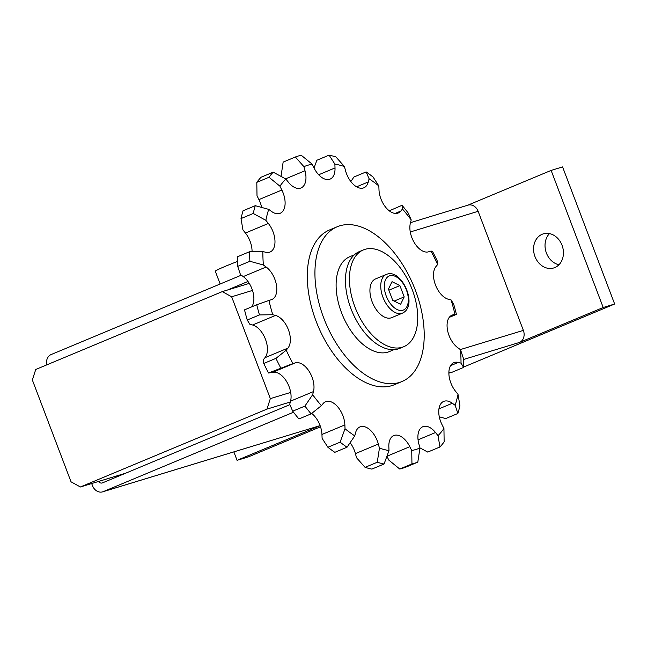 <?xml version="1.0" encoding="UTF-8"?>
<svg xmlns="http://www.w3.org/2000/svg" width="647" height="647" viewBox="0 0 647 647"><rect width="100%" height="100%" fill="white"/><g stroke="black" fill="none" stroke-linecap="round" stroke-linejoin="round"><path stroke-width="0.97" d="M391.661 317.661A20.971 11.929 -112.7 0 1 391.023 317.887A20.971 11.929 -112.7 0 1 372.348 302.343A20.971 11.929 -112.7 0 1 375.503 278.946L386.332 274.433A20.971 11.929 67.3 0 0 383.17 297.83A20.971 11.929 67.3 0 0 401.844 313.374A20.971 11.929 67.3 0 0 402.483 313.14L391.661 317.661M403.777 346.695L399.797 348.353A52.431 29.827 -112.7 0 1 398.204 348.927A52.431 29.827 -112.7 0 1 351.515 310.075A52.431 29.827 -112.7 0 1 359.408 251.578L363.388 249.92A52.431 29.827 67.3 0 0 355.494 308.409A52.431 29.827 67.3 0 0 402.183 347.269A52.431 29.827 67.3 0 0 403.777 346.695A52.431 29.827 67.3 0 0 411.67 288.198A52.431 29.827 67.3 0 0 364.981 249.346A52.431 29.827 67.3 0 0 363.388 249.92M393.918 349.671L389.365 351.572A51.388 29.228 -112.7 0 1 387.804 352.138A51.388 29.228 -112.7 0 1 342.053 314.054A51.388 29.228 -112.7 0 1 349.776 256.73L354.33 254.829M401.884 381.568L394.249 384.763A83.892 47.716 -112.7 0 1 391.694 385.677A83.892 47.716 -112.7 0 1 316.998 323.508A83.892 47.716 -112.7 0 1 329.614 229.92L337.257 226.733A83.892 47.716 67.3 0 0 324.632 320.322A83.892 47.716 67.3 0 0 399.328 382.49A83.892 47.716 67.3 0 0 401.884 381.568A83.892 47.716 67.3 0 0 414.509 287.98A83.892 47.716 67.3 0 0 339.812 225.811A83.892 47.716 67.3 0 0 337.257 226.733M281.033 176.405L283.143 162.098L295.356 157.003A164.427 93.524 -112.7 0 1 298.251 156.032A164.427 93.524 -112.7 0 1 301.203 155.223L312.121 164.136A152.199 86.569 67.3 0 0 307.94 165.211A152.199 86.569 67.3 0 0 303.896 166.643L305.004 170.743A18.626 10.595 -112.7 0 1 301.017 187.962A18.626 10.595 -112.7 0 1 288.336 182.155L285.828 179.009A152.199 86.569 67.3 0 0 279.925 186.174L281.849 190.032A18.626 10.595 -112.7 0 1 280.159 213.292A18.626 10.595 -112.7 0 1 271.505 211.415L268.707 209.369A152.199 86.569 67.3 0 0 265.844 220.32L268.359 223.466A18.626 10.595 -112.7 0 1 270.025 252.031A18.626 10.595 -112.7 0 1 265.585 252.241L262.836 251.537A152.199 86.569 67.3 0 0 263.353 264.971L266.152 267.017A18.626 10.595 -112.7 0 1 276.406 284.874A18.626 10.595 -112.7 0 1 271.853 299.512A18.626 10.595 -112.7 0 1 271.279 299.723L268.917 300.443A152.199 86.569 67.3 0 0 272.751 314.725L275.501 315.429A18.626 10.595 -112.7 0 1 288.4 329.735A18.626 10.595 -112.7 0 1 287.915 348.118L286.217 350.173A152.199 86.569 67.3 0 0 292.905 363.59L295.275 362.87A18.626 10.595 -112.7 0 1 309.169 371.402A18.626 10.595 -112.7 0 1 313.471 391.589L312.647 394.743A152.199 86.569 67.3 0 0 321.389 405.669L323.079 403.607A18.626 10.595 -112.7 0 1 325.595 401.706A18.626 10.595 -112.7 0 1 337.96 407.133A18.626 10.595 -112.7 0 1 344.875 424.909L345.029 428.767A152.199 86.569 67.3 0 0 354.758 435.892L355.583 432.738A18.626 10.595 -112.7 0 1 360.007 426.883A18.626 10.595 -112.7 0 1 378.341 444.044L379.441 448.153A152.199 86.569 67.3 0 0 388.993 450.603L388.847 446.745A18.626 10.595 -112.7 0 1 393.78 435.568A18.626 10.595 -112.7 0 1 409.818 446.689L411.743 450.547A152.199 86.569 67.3 0 0 415.924 449.471A152.199 86.569 67.3 0 0 419.968 448.039L418.86 443.931A18.626 10.595 -112.7 0 1 422.847 426.713A18.626 10.595 -112.7 0 1 435.528 432.528L438.035 435.666A152.199 86.569 67.3 0 0 443.939 428.508L442.014 424.65A18.626 10.595 -112.7 0 1 443.705 401.391A18.626 10.595 -112.7 0 1 452.358 403.267L455.156 405.313A152.199 86.569 67.3 0 0 458.019 394.355L455.504 391.217A18.626 10.595 -112.7 0 1 453.838 362.652A18.626 10.595 -112.7 0 1 458.278 362.433L461.028 363.145A152.199 86.569 67.3 0 0 460.51 349.712L457.712 347.665A18.626 10.595 -112.7 0 1 447.457 329.808A18.626 10.595 -112.7 0 1 452.01 315.162A18.626 10.595 -112.7 0 1 452.577 314.96L454.946 314.24A152.199 86.569 67.3 0 0 451.113 299.957L448.363 299.254A18.626 10.595 -112.7 0 1 435.463 284.947A18.626 10.595 -112.7 0 1 435.949 266.564L437.647 264.51A152.199 86.569 67.3 0 0 430.959 251.093L428.589 251.812A18.626 10.595 -112.7 0 1 414.695 243.28A18.626 10.595 -112.7 0 1 410.392 223.086L411.217 219.94A152.199 86.569 67.3 0 0 402.474 209.013L400.784 211.076A18.626 10.595 -112.7 0 1 398.269 212.976A18.626 10.595 -112.7 0 1 385.903 207.541A18.626 10.595 -112.7 0 1 378.988 189.773L378.835 185.915A152.199 86.569 67.3 0 0 369.105 178.79L368.28 181.944A18.626 10.595 -112.7 0 1 363.857 187.8A18.626 10.595 -112.7 0 1 345.522 170.638L344.422 166.53A152.199 86.569 67.3 0 0 334.871 164.079L335.017 167.937A18.626 10.595 -112.7 0 1 330.083 179.114A18.626 10.595 -112.7 0 1 314.046 167.994L312.121 164.136M402.693 468.218A164.427 93.524 67.3 0 0 405.588 467.247L417.792 462.152A164.427 93.524 -112.7 0 1 414.897 463.123A164.427 93.524 -112.7 0 1 411.945 463.931L399.741 469.026A164.427 93.524 67.3 0 0 402.693 468.218M417.792 462.152L419.968 448.039M270.333 398.617L266.944 409.114L80.382 486.981L71.033 481.805L32.35 379.967L35.739 369.477L222.309 291.603L231.65 296.779L270.333 398.617L290.697 392.422M252.492 290.438L231.65 296.779M249.273 283.394L222.309 291.603M125.696 473.183L80.382 486.981M290.333 401.989L266.944 409.114M256.73 304.761L244.517 309.856A164.427 93.524 67.3 0 0 247.243 320.014L259.455 314.919A164.427 93.524 -112.7 0 1 256.73 304.761L268.917 300.443M259.455 314.919L272.751 314.725M286.217 350.173L275.954 358.365L263.75 363.46L263.297 359.74L264.995 357.686A18.626 10.595 67.3 0 0 265.472 339.303A18.626 10.595 67.3 0 0 252.573 324.996L249.831 324.293L247.243 320.014M263.75 363.46A164.427 93.524 67.3 0 0 268.505 373.004L292.905 363.59M280.717 367.908A164.427 93.524 -112.7 0 1 275.954 358.365M312.647 394.743L304.907 406.09L292.703 411.185L289.727 404.31L290.552 401.156A18.626 10.595 67.3 0 0 286.249 380.97A18.626 10.595 67.3 0 0 272.347 372.437L268.505 373.004M292.703 411.185A164.427 93.524 67.3 0 0 298.922 418.957L311.126 413.862L321.389 405.669M311.126 413.862A164.427 93.524 -112.7 0 1 304.907 406.09M345.029 428.767L340.096 442.168L327.892 447.263L322.101 438.334L321.955 434.477A18.626 10.595 67.3 0 0 311.676 413.417M327.892 447.263A164.427 93.524 67.3 0 0 334.814 452.326L347.018 447.231L354.758 435.892M347.018 447.231A164.427 93.524 -112.7 0 1 340.096 442.168M379.441 448.153L377.266 462.257L365.062 467.352L356.521 457.72L355.413 453.612A18.626 10.595 67.3 0 0 350.108 442.71M365.062 467.352A164.427 93.524 67.3 0 0 371.855 469.099L384.059 464.004L388.993 450.603M384.059 464.004A164.427 93.524 -112.7 0 1 377.266 462.257M399.741 469.026L388.823 460.114L386.906 456.281M411.743 450.547L411.945 463.931M438.035 435.666L439.944 446.988L427.732 452.083L419.911 447.837M439.944 446.988A164.427 93.524 -112.7 0 0 444.141 441.893L443.939 428.508M455.156 405.313L457.882 413.473L445.678 418.569L439.297 416.822M457.882 413.473A164.427 93.524 -112.7 0 0 459.92 405.677L458.019 394.355M461.028 363.145L463.608 367.423L451.404 372.518L448.889 372.551M463.608 367.423A164.427 93.524 -112.7 0 0 463.244 357.872L460.51 349.712M454.946 314.24L456.418 314.393L449.253 317.386M456.418 314.393A164.427 93.524 -112.7 0 0 453.693 304.236L451.113 299.957M437.647 264.51L437.186 260.79A164.427 93.524 -112.7 0 0 432.431 251.246L430.959 251.093M411.217 219.94L408.233 213.065A164.427 93.524 -112.7 0 0 402.022 205.293L402.474 209.013M389.259 210.833L402.022 205.293M378.835 185.915L373.052 176.987A164.427 93.524 -112.7 0 0 366.129 171.924L369.105 178.79M350.836 181.54L353.925 177.019L366.129 171.924M344.422 166.53L335.882 156.898A164.427 93.524 -112.7 0 0 329.08 155.151L334.871 164.079M314.03 167.969L316.876 160.246L329.08 155.151M295.356 157.003L303.896 166.643M285.828 179.009L273.204 172.167L261 177.262A164.427 93.524 67.3 0 0 256.802 182.357L269.006 177.262L279.925 186.174M269.006 177.262A164.427 93.524 -112.7 0 1 273.204 172.167M261.647 207.428A18.626 10.595 67.3 0 0 258.929 199.6L257.005 195.742L256.802 182.357M268.707 209.369L255.266 205.681L243.054 210.776A164.427 93.524 67.3 0 0 241.016 218.573L253.228 213.478L265.844 220.32M253.228 213.478A164.427 93.524 -112.7 0 1 255.266 205.681M252.055 251.699A18.626 10.595 67.3 0 0 245.431 233.033L242.924 229.887L241.016 218.573M262.836 251.537L249.54 251.732L237.336 256.827A164.427 93.524 67.3 0 0 237.7 266.378L249.904 261.283L263.353 264.971M249.904 261.283A164.427 93.524 -112.7 0 1 249.54 251.732M251.691 306.864A18.626 10.595 67.3 0 0 243.232 276.584L240.433 274.538L237.7 266.378M394.152 301.09L404.189 296.9L400.614 304.292L392.737 300.386L388.443 289.08L392.025 281.68L399.895 285.594L404.189 296.9M388.871 290.196L399.895 285.594M534.972 256.56A17.825 14.638 73.1 0 1 543.31 233.858A17.825 14.638 73.1 0 1 562.041 245.27A17.825 14.638 73.1 0 1 553.703 267.971A17.825 14.638 73.1 0 1 534.972 256.56M549.489 233.607A17.825 14.638 -106.9 0 0 546.424 253.074A17.825 14.638 -106.9 0 0 558.976 264.736M220.15 284.001L215.297 271.222A27.263 1.278 -20.8 0 1 237.457 261.453M227.372 290.066L247.979 281.461M289.872 404.658L102.493 482.864A4.197 3.445 73.1 0 1 102.226 482.961A4.197 3.445 73.1 0 1 98.473 481.473M410.505 222.649L467.999 205.139A9.648 7.926 73.1 0 1 478.133 211.31L523.366 330.382A9.648 7.926 73.1 0 1 519.468 342.449L463.341 359.546M293.503 412.22L103.237 491.631A9.648 7.926 73.1 0 1 102.63 491.849A9.648 7.926 73.1 0 1 92.497 485.679L91.68 483.544M46.754 364.884A9.648 7.926 73.1 0 1 51.162 354.54L241.299 275.177M320.119 425.653L237.061 460.324L233.858 451.889M467.692 205.236L551.123 170.412L603.198 307.503L519.468 342.449M463.6 367.059L614.65 304.017L562.575 166.918L551.123 170.412M614.65 304.017L603.198 307.503M320.516 426.785L248.513 456.839L237.061 460.324M448.881 373.206L450.498 372.526M402.863 310.22A18.456 10.498 67.3 0 0 406.397 289.921A18.456 10.498 67.3 0 0 389.769 275.751A18.456 10.498 67.3 0 0 386.243 296.059A18.456 10.498 67.3 0 0 402.863 310.22M264.995 357.686L287.915 348.118M252.573 324.996L275.501 315.429M290.552 401.156L313.471 391.589M272.347 372.437L295.275 362.87M321.955 434.477L344.875 424.909M355.413 453.612L378.341 444.044M386.922 456.248L409.818 446.689M418.067 439.814L435.528 432.528M438.957 408.855L452.358 403.267M450.555 365.66L458.278 362.433M451.469 315.421L452.577 314.96M395.147 213.421L400.784 211.076M356.586 186.821L368.28 181.944M318.672 174.763L335.017 167.937M285.553 178.863L305.004 170.743M258.929 199.6L281.849 190.032M245.431 233.033L268.359 223.466M243.232 276.584L266.152 267.017M386.971 274.199A20.971 11.929 67.3 0 0 386.332 274.433L387.124 274.142C401.787 268.926 418.504 305.699 402.483 313.14M478.133 211.31L410.271 231.974M523.366 330.382L460.332 349.582M102.63 491.849L320.111 425.621L103.237 491.631"/></g></svg>
